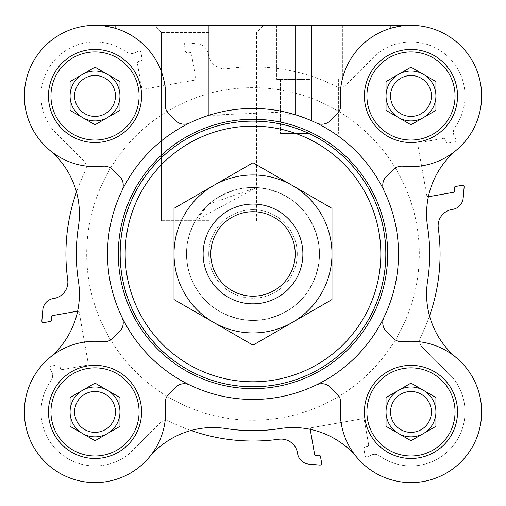<?xml version="1.0" encoding="UTF-8"?>
<svg xmlns="http://www.w3.org/2000/svg" width="506" height="506" viewBox="0 0 506 506"><rect width="100%" height="100%" fill="white"/><g stroke="black" fill="none" stroke-linecap="round" stroke-linejoin="round"><path stroke-width="0.38" stroke-dasharray="2.53 1.9" d="M195.398 220.692L161.351 220.692L195.398 220.692L256.51 187.524L208.934 204.108L195.398 220.692M208.934 32.416L161.351 32.416L208.934 32.416M295.112 25.3L95.027 25.3A70.676 70.676 0 0 0 49.651 150.162A70.676 70.676 0 0 1 95.027 25.3L410.973 25.3A70.676 70.676 0 0 0 402.662 25.793L402.662 25.3L402.662 25.793L390.189 28.425A70.676 70.676 0 0 0 340.734 103.749A12.473 12.473 0 0 1 337.154 113.945L330.563 120.536A12.473 12.473 0 0 1 316.32 122.945A12.473 12.473 0 0 0 330.563 120.536A12.473 12.473 0 0 1 316.32 122.945A145.507 145.507 0 0 1 384.003 317.268A12.473 12.473 0 0 0 386.413 331.512L393.01 338.103A12.473 12.473 0 0 0 403.2 341.683A70.676 70.676 0 0 1 456.349 357.742A70.676 70.676 0 0 0 403.2 341.683A12.473 12.473 0 0 1 393.01 338.103L386.413 331.512A12.473 12.473 0 0 1 384.003 317.268A145.507 145.507 0 0 1 316.32 384.958A12.473 12.473 0 0 1 330.563 387.368L337.154 393.959A12.473 12.473 0 0 1 340.734 404.149A70.676 70.676 0 0 0 408.38 482.553A70.676 70.676 0 0 0 481.604 409.329A70.676 70.676 0 0 0 403.2 341.683A12.473 12.473 0 0 1 393.01 338.103L386.413 331.512A12.473 12.473 0 0 1 384.003 317.268A145.507 145.507 0 0 1 189.68 384.958A12.473 12.473 0 0 0 175.437 387.368L168.846 393.959A12.473 12.473 0 0 0 165.266 404.149A70.676 70.676 0 0 1 149.213 457.297A70.676 70.676 0 0 0 165.266 404.149A12.473 12.473 0 0 1 168.846 393.959L175.437 387.368A12.473 12.473 0 0 1 189.68 384.958A145.507 145.507 0 0 1 121.997 317.268A12.473 12.473 0 0 1 119.587 331.512L112.99 338.103A12.473 12.473 0 0 1 102.8 341.683A70.676 70.676 0 0 0 24.396 409.329A70.676 70.676 0 0 0 97.62 482.553A70.676 70.676 0 0 0 165.266 404.149A12.473 12.473 0 0 1 168.846 393.959L175.437 387.368A12.473 12.473 0 0 1 189.68 384.958A145.507 145.507 0 0 1 121.997 190.635A12.473 12.473 0 0 0 119.587 176.385L112.99 169.795A12.473 12.473 0 0 0 102.8 166.221A70.676 70.676 0 0 1 49.651 150.162A70.676 70.676 0 0 0 102.8 166.221A12.473 12.473 0 0 1 112.99 169.795L119.587 176.385A12.473 12.473 0 0 1 121.997 190.635A145.507 145.507 0 0 1 189.68 122.945A12.473 12.473 0 0 1 175.437 120.536A12.473 12.473 0 0 0 189.68 122.945A12.473 12.473 0 0 1 175.437 120.536L168.846 113.945A12.473 12.473 0 0 1 165.266 103.749A70.676 70.676 0 0 0 115.811 28.425L103.338 25.793L115.811 28.425A70.676 70.676 0 0 1 165.266 103.749A12.473 12.473 0 0 0 168.846 113.945A12.473 12.473 0 0 1 165.266 103.749A70.676 70.676 0 0 0 97.62 25.351A70.676 70.676 0 0 0 24.396 98.569A70.676 70.676 0 0 0 102.8 166.221A12.473 12.473 0 0 1 112.99 169.795L119.587 176.385A12.473 12.473 0 0 1 121.997 190.635A145.507 145.507 0 0 1 208.934 115.279L295.112 114.672L311.525 120.732A145.507 145.507 0 0 1 384.003 190.635A12.473 12.473 0 0 1 386.413 176.385L393.01 169.795A12.473 12.473 0 0 1 403.2 166.221A70.676 70.676 0 0 0 481.604 98.569A70.676 70.676 0 0 0 408.38 25.351A70.676 70.676 0 0 0 340.734 103.749A12.473 12.473 0 0 1 337.154 113.945A12.473 12.473 0 0 0 340.734 103.749A70.676 70.676 0 0 1 390.189 28.425L402.662 25.793A70.676 70.676 0 0 1 456.349 150.162A70.676 70.676 0 0 1 403.2 166.221A70.676 70.676 0 0 0 456.349 150.162A83.148 83.148 0 0 0 428.38 196.72A1.663 1.663 0 0 1 426.748 195.341L417.798 144.577A1.663 1.663 0 0 1 419.145 142.648L443.711 138.321A1.663 1.663 0 0 1 445.641 139.669L446.001 141.712L445.641 139.669A1.663 1.663 0 0 0 443.711 138.321L419.145 142.648A1.663 1.663 0 0 0 417.798 144.577L426.748 195.341A1.663 1.663 0 0 0 428.38 196.72A83.148 83.148 0 0 1 456.349 150.162A70.676 70.676 0 0 0 410.973 25.3L311.525 25.3L311.525 120.732L295.112 114.672L295.112 25.3L311.525 25.3M141.585 95.976A46.558 46.558 0 0 0 71.744 55.647A46.558 46.558 0 0 0 71.744 136.297A46.558 46.558 0 0 0 141.585 95.976A46.558 46.558 0 0 0 71.744 55.647A46.558 46.558 0 0 0 71.744 136.297A46.558 46.558 0 0 0 141.585 95.976A46.558 46.558 0 0 0 71.744 55.647A46.558 46.558 0 0 0 71.744 136.297A46.558 46.558 0 0 0 141.585 95.976M141.585 411.928A46.558 46.558 0 0 0 71.744 371.6A46.558 46.558 0 0 0 71.744 452.25A46.558 46.558 0 0 0 141.585 411.928A46.558 46.558 0 0 0 71.744 371.6A46.558 46.558 0 0 0 71.744 452.25A46.558 46.558 0 0 0 141.585 411.928A46.558 46.558 0 0 0 71.744 371.6A46.558 46.558 0 0 0 71.744 452.25A46.558 46.558 0 0 0 141.585 411.928M457.538 411.928A46.558 46.558 0 0 0 387.697 371.6A46.558 46.558 0 0 0 387.697 452.25A46.558 46.558 0 0 0 457.538 411.928A46.558 46.558 0 0 0 387.697 371.6A46.558 46.558 0 0 0 387.697 452.25A46.558 46.558 0 0 0 457.538 411.928A46.558 46.558 0 0 0 387.697 371.6A46.558 46.558 0 0 0 387.697 452.25A46.558 46.558 0 0 0 457.538 411.928M457.538 95.976A46.558 46.558 0 0 0 387.697 55.647A46.558 46.558 0 0 0 387.697 136.297A46.558 46.558 0 0 0 457.538 95.976A46.558 46.558 0 0 0 387.697 55.647A46.558 46.558 0 0 0 387.697 136.297A46.558 46.558 0 0 0 457.538 95.976A46.558 46.558 0 0 0 387.697 55.647A46.558 46.558 0 0 0 387.697 136.297A46.558 46.558 0 0 0 457.538 95.976M95.027 25.3A70.676 70.676 0 0 1 103.338 25.793L103.338 25.3L103.338 25.793A70.676 70.676 0 0 0 95.027 25.3L410.973 25.3M168.846 113.945L175.437 120.536L168.846 113.945M428.38 196.72A1.663 1.663 0 0 0 428.677 196.695L453.243 192.362A1.663 1.663 0 0 0 454.59 190.433L454.23 188.39A1.663 1.663 0 0 1 455.577 186.461L462.193 185.297A1.663 1.663 0 0 1 464.135 187.075L463.173 198.112A12.473 12.473 0 0 1 452.914 209.307L451.871 209.49A16.628 16.628 0 0 0 438.291 228.155A187.075 187.075 0 0 1 429.518 315.902A83.148 83.148 0 0 1 427.576 281.178A176.683 176.683 0 0 0 427.576 226.72A83.148 83.148 0 0 1 428.38 196.72A83.148 83.148 0 0 0 427.576 226.72A176.683 176.683 0 0 1 427.576 281.178A83.148 83.148 0 0 0 429.518 315.902A187.075 187.075 0 0 1 420.486 337.3A8.317 8.317 0 0 0 422.042 346.876L452.756 377.647A54.047 54.047 0 0 1 379.525 455.874A8.317 8.317 0 0 0 371.17 455.103L367.419 456.848A1.663 1.663 0 0 1 365.079 455.634L363.884 448.873A1.663 1.663 0 0 1 365.237 446.95L367.28 446.589A1.663 1.663 0 0 0 368.634 444.66L364.301 420.094A1.663 1.663 0 0 0 362.372 418.747L311.607 427.697A1.663 1.663 0 0 0 310.235 429.328A83.148 83.148 0 0 1 356.787 457.297A70.676 70.676 0 0 1 340.734 404.149A12.473 12.473 0 0 0 337.154 393.959L330.563 387.368A12.473 12.473 0 0 0 316.32 384.958A12.473 12.473 0 0 1 330.563 387.368L337.154 393.959A12.473 12.473 0 0 1 340.734 404.149A70.676 70.676 0 0 0 460.947 461.902A70.676 70.676 0 0 0 456.349 357.742A83.148 83.148 0 0 1 429.518 315.902A187.075 187.075 0 0 1 420.486 337.3A8.317 8.317 0 0 0 422.042 346.876L452.756 377.647A54.047 54.047 0 0 1 379.525 455.874A8.317 8.317 0 0 0 371.17 455.103L367.419 456.848A1.663 1.663 0 0 1 365.079 455.634L363.884 448.873A1.663 1.663 0 0 1 365.237 446.95L367.28 446.589A1.663 1.663 0 0 0 368.634 444.66L364.301 420.094A1.663 1.663 0 0 0 362.372 418.747L311.607 427.697A1.663 1.663 0 0 0 310.235 429.328A83.148 83.148 0 0 1 356.787 457.297A83.148 83.148 0 0 0 280.229 428.525A83.148 83.148 0 0 1 310.235 429.328A83.148 83.148 0 0 0 280.229 428.525A176.683 176.683 0 0 1 225.771 428.525A83.148 83.148 0 0 0 191.047 430.467A83.148 83.148 0 0 1 225.771 428.525A83.148 83.148 0 0 0 149.213 457.297A83.148 83.148 0 0 1 191.047 430.467A187.075 187.075 0 0 1 169.649 421.435A8.317 8.317 0 0 0 160.073 422.991L129.302 453.705A54.047 54.047 0 0 1 51.074 380.474A8.317 8.317 0 0 0 51.852 372.119L50.1 368.368A1.663 1.663 0 0 1 51.321 366.028L58.076 364.839A1.663 1.663 0 0 1 59.999 366.186L60.359 368.229A1.663 1.663 0 0 0 62.289 369.582L86.855 365.25A1.663 1.663 0 0 0 88.202 363.321L79.252 312.556A1.663 1.663 0 0 0 77.62 311.184A83.148 83.148 0 0 1 49.651 357.742A70.676 70.676 0 0 1 102.8 341.683A12.473 12.473 0 0 0 112.99 338.103L119.587 331.512A12.473 12.473 0 0 0 121.997 317.268A12.473 12.473 0 0 1 119.587 331.512L112.99 338.103A12.473 12.473 0 0 1 102.8 341.683A70.676 70.676 0 0 0 49.651 357.742A83.148 83.148 0 0 0 78.424 281.178A83.148 83.148 0 0 1 77.62 311.184A1.663 1.663 0 0 1 79.252 312.556L88.202 363.321A1.663 1.663 0 0 1 86.855 365.25L62.289 369.582A1.663 1.663 0 0 1 60.359 368.229L59.999 366.186A1.663 1.663 0 0 0 58.076 364.839L51.321 366.028A1.663 1.663 0 0 0 50.1 368.368L51.852 372.119A8.317 8.317 0 0 1 51.074 380.474A54.047 54.047 0 0 0 129.302 453.705L160.073 422.991A8.317 8.317 0 0 1 169.649 421.435A187.075 187.075 0 0 0 278.793 439.24A16.628 16.628 0 0 1 297.465 452.826L297.648 453.863A12.473 12.473 0 0 0 308.843 464.122L319.874 465.084A1.663 1.663 0 0 0 321.658 463.142L320.488 456.526A1.663 1.663 0 0 0 318.565 455.179L316.516 455.539A1.663 1.663 0 0 1 314.587 454.192L310.26 429.626A1.663 1.663 0 0 1 310.235 429.328M77.62 311.184A1.663 1.663 0 0 0 77.323 311.209L52.757 315.542A1.663 1.663 0 0 0 51.41 317.464L51.77 319.514A1.663 1.663 0 0 1 50.423 321.436L43.807 322.607A1.663 1.663 0 0 1 41.865 320.823L42.827 309.792A12.473 12.473 0 0 1 53.086 298.597L54.129 298.413A16.628 16.628 0 0 0 67.709 279.742A187.075 187.075 0 0 1 76.482 191.995A83.148 83.148 0 0 1 78.424 226.72A176.683 176.683 0 0 0 78.424 281.178A176.683 176.683 0 0 1 78.424 226.72A83.148 83.148 0 0 0 76.482 191.995A187.075 187.075 0 0 1 85.514 170.598A8.317 8.317 0 0 0 83.958 161.022L53.244 130.257A54.047 54.047 0 0 1 126.475 52.023A8.317 8.317 0 0 0 134.83 52.801L138.581 51.049A1.663 1.663 0 0 1 140.921 52.27L142.116 59.025A1.663 1.663 0 0 1 140.763 60.948L138.72 61.315A1.663 1.663 0 0 0 137.366 63.237L141.699 87.804A1.663 1.663 0 0 0 143.628 89.151L194.393 80.201A1.663 1.663 0 0 0 195.74 78.272L191.413 53.706A1.663 1.663 0 0 0 189.484 52.358L187.435 52.719A1.663 1.663 0 0 1 185.512 51.372L184.342 44.756A1.663 1.663 0 0 1 186.126 42.814L197.157 43.775A12.473 12.473 0 0 1 208.352 54.034L208.535 55.078A16.628 16.628 0 0 0 227.207 68.658A187.075 187.075 0 0 1 336.351 86.469A8.317 8.317 0 0 0 345.927 84.907L376.698 54.193A54.047 54.047 0 0 1 454.926 127.43A8.317 8.317 0 0 0 454.148 135.779L455.9 139.529A1.663 1.663 0 0 1 454.679 141.87L447.924 143.065A1.663 1.663 0 0 1 446.001 141.712A1.663 1.663 0 0 0 447.924 143.065L454.679 141.87A1.663 1.663 0 0 0 455.9 139.529L454.148 135.779A8.317 8.317 0 0 1 454.926 127.43A54.047 54.047 0 0 0 376.698 54.193L345.927 84.907A8.317 8.317 0 0 1 336.351 86.469A187.075 187.075 0 0 0 227.207 68.658A16.628 16.628 0 0 1 208.535 55.078L208.352 54.034A12.473 12.473 0 0 0 197.157 43.775L186.126 42.814A1.663 1.663 0 0 0 184.342 44.756L185.512 51.372A1.663 1.663 0 0 0 187.435 52.719L189.484 52.358A1.663 1.663 0 0 1 191.413 53.706L195.74 78.272A1.663 1.663 0 0 1 194.393 80.201L143.628 89.151A1.663 1.663 0 0 1 141.699 87.804L137.366 63.237A1.663 1.663 0 0 1 138.72 61.315L140.763 60.948A1.663 1.663 0 0 0 142.116 59.025L140.921 52.27A1.663 1.663 0 0 0 138.581 51.049L134.83 52.801A8.317 8.317 0 0 1 126.475 52.023A54.047 54.047 0 0 0 53.244 130.257L83.958 161.022A8.317 8.317 0 0 1 85.514 170.598A187.075 187.075 0 0 0 76.482 191.995A83.148 83.148 0 0 0 49.651 150.162A83.148 83.148 0 0 1 78.424 226.72A176.683 176.683 0 0 0 78.424 281.178A83.148 83.148 0 0 1 49.651 357.742A70.676 70.676 0 0 0 45.053 461.902A70.676 70.676 0 0 0 149.213 457.297A70.676 70.676 0 0 1 45.053 461.902A70.676 70.676 0 0 1 49.651 357.742M402.662 25.793L402.662 25.3M429.518 315.902A83.148 83.148 0 0 0 456.349 357.742A83.148 83.148 0 0 1 427.576 281.178A176.683 176.683 0 0 0 427.576 226.72A83.148 83.148 0 0 1 456.349 150.162M309.539 25.3L276.693 25.3L309.539 25.3M280.229 428.525A176.683 176.683 0 0 1 225.771 428.525A176.683 176.683 0 0 0 280.229 428.525M384.003 190.635A12.473 12.473 0 0 1 386.413 176.385L393.01 169.795A12.473 12.473 0 0 1 403.2 166.221A12.473 12.473 0 0 0 393.01 169.795L386.413 176.385A12.473 12.473 0 0 0 384.003 190.635A145.507 145.507 0 0 1 384.003 317.268M316.32 122.945A145.507 145.507 0 0 0 311.525 120.732M208.934 25.3L263.632 25.3L208.934 25.3L208.934 115.279A145.507 145.507 0 0 0 189.68 122.945M103.338 25.3L103.338 25.793M456.349 357.742A70.676 70.676 0 0 1 460.947 461.902A70.676 70.676 0 0 1 356.787 457.297M49.651 150.162A83.148 83.148 0 0 1 76.482 191.995M149.213 457.297A83.148 83.148 0 0 1 191.047 430.467M316.32 384.958A145.507 145.507 0 0 1 189.68 384.958M121.997 317.268A145.507 145.507 0 0 0 398.507 253.949A145.507 145.507 0 0 0 220.521 112.117A145.507 145.507 0 0 0 121.997 317.268A145.507 145.507 0 0 0 398.507 253.949A145.507 145.507 0 0 0 220.521 112.117A145.507 145.507 0 0 0 121.997 317.268A145.507 145.507 0 0 1 121.997 190.635M208.934 115.279L284.897 111.984M139.093 411.928A44.066 44.066 0 0 0 72.99 373.763A44.066 44.066 0 0 0 72.99 450.087A44.066 44.066 0 0 0 139.093 411.928A44.066 44.066 0 0 0 72.99 373.763A44.066 44.066 0 0 0 72.99 450.087A44.066 44.066 0 0 0 139.093 411.928A44.066 44.066 0 0 0 72.99 373.763A44.066 44.066 0 0 0 72.99 450.087A44.066 44.066 0 0 0 139.093 411.928M115.463 411.928A20.442 20.442 0 0 0 84.806 394.225A20.442 20.442 0 0 0 84.806 429.626A20.442 20.442 0 0 0 115.463 411.928A20.442 20.442 0 0 0 84.806 394.225A20.442 20.442 0 0 0 84.806 429.626A20.442 20.442 0 0 0 115.463 411.928A20.442 20.442 0 0 0 84.806 394.225A20.442 20.442 0 0 0 84.806 429.626A20.442 20.442 0 0 0 115.463 411.928M119.966 411.928A24.946 24.946 0 0 0 82.554 390.322A24.946 24.946 0 0 0 82.554 433.528A24.946 24.946 0 0 0 119.966 411.928L119.966 426.324L95.027 440.726L70.081 426.324L70.081 397.526L95.027 383.124L119.966 397.526L119.966 426.324L95.027 440.726L70.081 426.324L70.081 397.526L95.027 383.124L119.966 397.526L119.966 426.324L95.027 440.726L70.081 426.324L70.081 397.526L95.027 383.124L119.966 397.526L119.966 411.928M455.046 95.976A44.066 44.066 0 0 0 388.943 57.81A44.066 44.066 0 0 0 388.943 134.134A44.066 44.066 0 0 0 455.046 95.976A44.066 44.066 0 0 0 388.943 57.81A44.066 44.066 0 0 0 388.943 134.134A44.066 44.066 0 0 0 455.046 95.976A44.066 44.066 0 0 0 388.943 57.81A44.066 44.066 0 0 0 388.943 134.134A44.066 44.066 0 0 0 455.046 95.976M431.416 95.976A20.442 20.442 0 0 0 400.758 78.272A20.442 20.442 0 0 0 400.758 113.679A20.442 20.442 0 0 0 431.416 95.976A20.442 20.442 0 0 0 400.758 78.272A20.442 20.442 0 0 0 400.758 113.679A20.442 20.442 0 0 0 431.416 95.976A20.442 20.442 0 0 0 400.758 78.272A20.442 20.442 0 0 0 400.758 113.679A20.442 20.442 0 0 0 431.416 95.976M435.919 95.976A24.946 24.946 0 0 0 398.507 74.369A24.946 24.946 0 0 0 398.507 117.575A24.946 24.946 0 0 0 435.919 95.976L435.919 110.378L410.973 124.773L386.034 110.378L386.034 81.574L410.973 67.171L435.919 81.574L435.919 110.378L410.973 124.773L386.034 110.378L386.034 81.574L410.973 67.171L435.919 81.574L435.919 110.378L410.973 124.773L386.034 110.378L386.034 81.574L410.973 67.171L435.919 81.574L435.919 95.976M139.093 95.976A44.066 44.066 0 0 0 72.99 57.81A44.066 44.066 0 0 0 72.99 134.134A44.066 44.066 0 0 0 139.093 95.976A44.066 44.066 0 0 0 72.99 57.81A44.066 44.066 0 0 0 72.99 134.134A44.066 44.066 0 0 0 139.093 95.976A44.066 44.066 0 0 0 72.99 57.81A44.066 44.066 0 0 0 72.99 134.134A44.066 44.066 0 0 0 139.093 95.976M115.463 95.976A20.442 20.442 0 0 0 84.806 78.272A20.442 20.442 0 0 0 84.806 113.679A20.442 20.442 0 0 0 115.463 95.976A20.442 20.442 0 0 0 84.806 78.272A20.442 20.442 0 0 0 84.806 113.679A20.442 20.442 0 0 0 115.463 95.976A20.442 20.442 0 0 0 84.806 78.272A20.442 20.442 0 0 0 84.806 113.679A20.442 20.442 0 0 0 115.463 95.976M119.966 95.976A24.946 24.946 0 0 0 82.554 74.369A24.946 24.946 0 0 0 82.554 117.575A24.946 24.946 0 0 0 119.966 95.976L119.966 110.378L95.027 124.773L70.081 110.378L70.081 81.574L95.027 67.171L119.966 81.574L119.966 110.378L95.027 124.773L70.081 110.378L70.081 81.574L95.027 67.171L119.966 81.574L119.966 110.378L95.027 124.773L70.081 110.378L70.081 81.574L95.027 67.171L119.966 81.574L119.966 95.976M455.046 411.928A44.066 44.066 0 0 0 388.943 373.763A44.066 44.066 0 0 0 388.943 450.087A44.066 44.066 0 0 0 455.046 411.928A44.066 44.066 0 0 0 388.943 373.763A44.066 44.066 0 0 0 388.943 450.087A44.066 44.066 0 0 0 455.046 411.928A44.066 44.066 0 0 0 388.943 373.763A44.066 44.066 0 0 0 388.943 450.087A44.066 44.066 0 0 0 455.046 411.928M431.416 411.928A20.442 20.442 0 0 0 400.758 394.225A20.442 20.442 0 0 0 400.758 429.626A20.442 20.442 0 0 0 431.416 411.928A20.442 20.442 0 0 0 400.758 394.225A20.442 20.442 0 0 0 400.758 429.626A20.442 20.442 0 0 0 431.416 411.928A20.442 20.442 0 0 0 400.758 394.225A20.442 20.442 0 0 0 400.758 429.626A20.442 20.442 0 0 0 431.416 411.928M435.919 411.928A24.946 24.946 0 0 0 398.507 390.322A24.946 24.946 0 0 0 398.507 433.528A24.946 24.946 0 0 0 435.919 411.928L435.919 426.324L410.973 440.726L386.034 426.324L386.034 397.526L410.973 383.124L435.919 397.526L435.919 426.324L410.973 440.726L386.034 426.324L386.034 397.526L410.973 383.124L435.919 397.526L435.919 426.324L410.973 440.726L386.034 426.324L386.034 397.526L410.973 383.124L435.919 397.526L435.919 411.928M319.514 253.949A66.514 66.514 0 0 0 219.743 196.347A66.514 66.514 0 0 0 219.743 311.557A66.514 66.514 0 0 0 319.514 253.949A66.514 66.514 0 0 0 219.743 196.347A66.514 66.514 0 0 0 219.743 311.557A66.514 66.514 0 0 0 319.514 253.949M208.934 220.692L161.351 220.692L208.934 220.692M309.539 79.347L276.693 79.347L309.539 79.347M309.539 133.388L280.438 133.388L309.539 133.388M419.291 253.949A166.291 166.291 0 0 0 169.852 109.935A166.291 166.291 0 0 0 169.852 397.963A166.291 166.291 0 0 0 419.291 253.949A166.291 166.291 0 0 0 169.852 109.935A166.291 166.291 0 0 0 169.852 397.963A166.291 166.291 0 0 0 419.291 253.949M214.221 307.996C240.072 324.472 265.928 324.472 291.779 307.996A66.514 66.514 0 0 0 307.047 292.727C323.524 266.877 323.524 241.027 307.047 215.17A66.514 66.514 0 0 0 291.779 199.908C265.928 183.425 240.072 183.425 214.221 199.908A66.514 66.514 0 0 0 198.953 215.17L194.279 222.703L189.68 233.582L187.53 242.184L186.486 253.949L187.53 265.713L189.68 274.315L194.279 285.194L198.953 292.727A66.514 66.514 0 0 0 214.221 307.996L291.779 307.996L214.221 307.996M186.486 253.949A66.514 66.514 0 0 0 286.257 311.557A66.514 66.514 0 0 0 286.257 196.347A66.514 66.514 0 0 0 186.486 253.949M203.115 253.949A49.885 49.885 0 0 0 277.946 297.155A49.885 49.885 0 0 0 277.946 210.749A49.885 49.885 0 0 0 203.115 253.949A49.885 49.885 0 0 0 277.946 297.155A49.885 49.885 0 0 0 277.946 210.749A49.885 49.885 0 0 0 203.115 253.949A49.885 49.885 0 0 0 277.946 297.155A49.885 49.885 0 0 0 277.946 210.749A49.885 49.885 0 0 0 203.115 253.949M198.953 292.727L198.953 215.17L198.953 292.727M307.047 215.17L307.047 292.727L307.047 215.17M214.221 199.908L291.779 199.908L214.221 199.908M86.709 253.949A166.291 166.291 0 0 0 336.148 397.963A166.291 166.291 0 0 0 336.148 109.935A166.291 166.291 0 0 0 86.709 253.949A166.291 166.291 0 0 0 336.148 397.963A166.291 166.291 0 0 0 336.148 109.935A166.291 166.291 0 0 0 86.709 253.949M292.493 185.544L331.987 208.345L331.987 253.949A78.987 78.987 0 0 0 213.507 185.544A78.987 78.987 0 0 0 213.507 322.354A78.987 78.987 0 0 0 331.987 253.949L331.987 299.552L253 345.155L174.013 299.552L174.013 208.345L253 162.742L292.493 185.544M208.738 253.949A44.262 44.262 0 0 0 275.131 292.285A44.262 44.262 0 0 0 275.131 215.619A44.262 44.262 0 0 0 208.738 253.949A44.262 44.262 0 0 0 275.131 292.285A44.262 44.262 0 0 0 275.131 215.619A44.262 44.262 0 0 0 208.738 253.949M390.189 25.3L390.189 28.425M115.811 25.3L115.811 28.425M386.034 253.949A133.034 133.034 0 0 0 186.486 138.739A133.034 133.034 0 0 0 186.486 369.159A133.034 133.034 0 0 0 386.034 253.949M161.351 32.416L161.351 220.692L161.351 32.416L154.235 25.3L161.351 32.416M256.51 220.692L256.51 32.416L263.632 25.3L256.51 32.416L256.51 187.524M276.693 25.3L276.693 79.347L276.693 25.3M342.379 25.3L342.379 79.347L342.379 25.3M280.438 79.347L280.438 133.388L280.438 79.347M338.64 79.347L338.64 133.388L338.64 79.347"/><path stroke-width="0.76" d="M141.585 95.976A46.558 46.558 0 0 0 71.744 55.647A46.558 46.558 0 0 0 71.744 136.297A46.558 46.558 0 0 0 141.585 95.976M189.68 122.945A12.473 12.473 0 0 1 175.437 120.536L168.846 113.945A12.473 12.473 0 0 1 165.266 103.749A70.676 70.676 0 0 0 97.62 25.351A70.676 70.676 0 0 0 24.396 98.569A70.676 70.676 0 0 0 102.8 166.221A12.473 12.473 0 0 1 112.99 169.795L119.587 176.385A12.473 12.473 0 0 1 121.997 190.635M141.585 411.928A46.558 46.558 0 0 0 71.744 371.6A46.558 46.558 0 0 0 71.744 452.25A46.558 46.558 0 0 0 141.585 411.928M121.997 317.268A12.473 12.473 0 0 1 119.587 331.512L112.99 338.103A12.473 12.473 0 0 1 102.8 341.683A70.676 70.676 0 0 0 24.396 409.329A70.676 70.676 0 0 0 97.62 482.553A70.676 70.676 0 0 0 165.266 404.149A12.473 12.473 0 0 1 168.846 393.959L175.437 387.368A12.473 12.473 0 0 1 189.68 384.958M457.538 411.928A46.558 46.558 0 0 0 387.697 371.6A46.558 46.558 0 0 0 387.697 452.25A46.558 46.558 0 0 0 457.538 411.928M316.32 384.958A12.473 12.473 0 0 1 330.563 387.368L337.154 393.959A12.473 12.473 0 0 1 340.734 404.149A70.676 70.676 0 0 0 408.38 482.553A70.676 70.676 0 0 0 481.604 409.329A70.676 70.676 0 0 0 403.2 341.683A12.473 12.473 0 0 1 393.01 338.103L386.413 331.512A12.473 12.473 0 0 1 384.003 317.268M457.538 95.976A46.558 46.558 0 0 0 387.697 55.647A46.558 46.558 0 0 0 387.697 136.297A46.558 46.558 0 0 0 457.538 95.976M384.003 190.635A12.473 12.473 0 0 1 386.413 176.385L393.01 169.795A12.473 12.473 0 0 1 403.2 166.221A70.676 70.676 0 0 0 481.604 98.569A70.676 70.676 0 0 0 408.38 25.351A70.676 70.676 0 0 0 340.734 103.749A12.473 12.473 0 0 1 337.154 113.945L330.563 120.536A12.473 12.473 0 0 1 316.32 122.945M410.973 25.3L402.662 25.3L402.662 25.793M402.662 25.3L95.027 25.3M428.38 196.72A1.663 1.663 0 0 0 428.677 196.695L453.243 192.362A1.663 1.663 0 0 0 454.59 190.433L454.23 188.39A1.663 1.663 0 0 1 455.577 186.461L462.193 185.297A1.663 1.663 0 0 1 464.135 187.075L463.173 198.112A12.473 12.473 0 0 1 452.914 209.307L451.871 209.49A16.628 16.628 0 0 0 438.291 228.155A187.075 187.075 0 0 1 429.518 315.902M77.62 311.184A1.663 1.663 0 0 0 77.323 311.209L52.757 315.542A1.663 1.663 0 0 0 51.41 317.464L51.77 319.514A1.663 1.663 0 0 1 50.423 321.436L43.807 322.607A1.663 1.663 0 0 1 41.865 320.823L42.827 309.792A12.473 12.473 0 0 1 53.086 298.597L54.129 298.413A16.628 16.628 0 0 0 67.709 279.742A187.075 187.075 0 0 1 76.482 191.995M310.235 429.328A1.663 1.663 0 0 0 310.26 429.626L314.587 454.192A1.663 1.663 0 0 0 316.516 455.539L318.565 455.179A1.663 1.663 0 0 1 320.488 456.526L321.658 463.142A1.663 1.663 0 0 1 319.874 465.084L308.843 464.122A12.473 12.473 0 0 1 297.648 453.863L297.465 452.826A16.628 16.628 0 0 0 278.793 439.24A187.075 187.075 0 0 1 191.047 430.467M456.349 357.742A83.148 83.148 0 0 1 427.576 281.178A176.683 176.683 0 0 0 427.576 226.72A83.148 83.148 0 0 1 456.349 150.162M49.651 150.162A83.148 83.148 0 0 1 78.424 226.72A176.683 176.683 0 0 0 78.424 281.178A83.148 83.148 0 0 1 49.651 357.742M149.213 457.297A83.148 83.148 0 0 1 225.771 428.525A176.683 176.683 0 0 0 280.229 428.525A83.148 83.148 0 0 1 356.787 457.297M398.507 253.949A145.507 145.507 0 0 0 180.25 127.942A145.507 145.507 0 0 0 180.25 379.962A145.507 145.507 0 0 0 398.507 253.949M284.897 111.984L295.112 114.672L295.112 25.3M103.338 25.3L103.338 25.793M139.093 411.928A44.066 44.066 0 0 0 72.99 373.763A44.066 44.066 0 0 0 72.99 450.087A44.066 44.066 0 0 0 139.093 411.928M115.463 411.928A20.442 20.442 0 0 0 84.806 394.225A20.442 20.442 0 0 0 84.806 429.626A20.442 20.442 0 0 0 115.463 411.928M107.493 433.528A24.946 24.946 0 0 0 107.493 390.322A24.946 24.946 0 0 0 70.081 411.928A24.946 24.946 0 0 0 107.493 433.528M119.966 426.324L95.027 440.726L70.081 426.324L70.081 397.526L95.027 383.124L119.966 397.526L119.966 426.324M455.046 95.976A44.066 44.066 0 0 0 388.943 57.81A44.066 44.066 0 0 0 388.943 134.134A44.066 44.066 0 0 0 455.046 95.976M139.093 95.976A44.066 44.066 0 0 0 72.99 57.81A44.066 44.066 0 0 0 72.99 134.134A44.066 44.066 0 0 0 139.093 95.976M455.046 411.928A44.066 44.066 0 0 0 388.943 373.763A44.066 44.066 0 0 0 388.943 450.087A44.066 44.066 0 0 0 455.046 411.928M431.416 95.976A20.442 20.442 0 0 0 400.758 78.272A20.442 20.442 0 0 0 400.758 113.679A20.442 20.442 0 0 0 431.416 95.976M423.446 117.575A24.946 24.946 0 0 0 423.446 74.369A24.946 24.946 0 0 0 386.034 95.976A24.946 24.946 0 0 0 423.446 117.575M435.919 110.378L410.973 124.773L386.034 110.378L386.034 81.574L410.973 67.171L435.919 81.574L435.919 110.378M115.463 95.976A20.442 20.442 0 0 0 84.806 78.272A20.442 20.442 0 0 0 84.806 113.679A20.442 20.442 0 0 0 115.463 95.976M107.493 117.575A24.946 24.946 0 0 0 107.493 74.369A24.946 24.946 0 0 0 70.081 95.976A24.946 24.946 0 0 0 107.493 117.575M119.966 110.378L95.027 124.773L70.081 110.378L70.081 81.574L95.027 67.171L119.966 81.574L119.966 110.378M431.416 411.928A20.442 20.442 0 0 0 400.758 394.225A20.442 20.442 0 0 0 400.758 429.626A20.442 20.442 0 0 0 431.416 411.928M423.446 433.528A24.946 24.946 0 0 0 423.446 390.322A24.946 24.946 0 0 0 386.034 411.928A24.946 24.946 0 0 0 423.446 433.528M435.919 426.324L410.973 440.726L386.034 426.324L386.034 397.526L410.973 383.124L435.919 397.526L435.919 426.324M387.697 253.949A134.697 134.697 0 0 0 185.651 137.303A134.697 134.697 0 0 0 185.651 370.601A134.697 134.697 0 0 0 387.697 253.949M203.115 253.949A49.885 49.885 0 0 0 277.946 297.155A49.885 49.885 0 0 0 277.946 210.749A49.885 49.885 0 0 0 203.115 253.949M210.762 253.949A42.238 42.238 0 0 0 274.119 290.526A42.238 42.238 0 0 0 274.119 217.371A42.238 42.238 0 0 0 210.762 253.949M174.013 253.949L174.013 299.552L213.507 322.354A78.987 78.987 0 0 0 331.987 253.949A78.987 78.987 0 0 0 292.493 185.544L253 162.742L174.013 208.345L174.013 253.949A78.987 78.987 0 0 0 213.507 322.354L253 345.155L331.987 299.552L331.987 208.345L292.493 185.544A78.987 78.987 0 0 0 174.013 253.949M208.934 25.3L208.934 115.279M115.811 25.3L115.811 28.425M311.525 25.3L311.525 120.732M390.189 25.3L390.189 28.425M385.819 253.949A132.819 132.819 0 0 0 186.587 138.922A132.819 132.819 0 0 0 186.587 368.975A132.819 132.819 0 0 0 385.819 253.949M380.835 253.949A127.835 127.835 0 0 0 189.086 143.242A127.835 127.835 0 0 0 189.086 364.655A127.835 127.835 0 0 0 380.835 253.949"/></g></svg>
